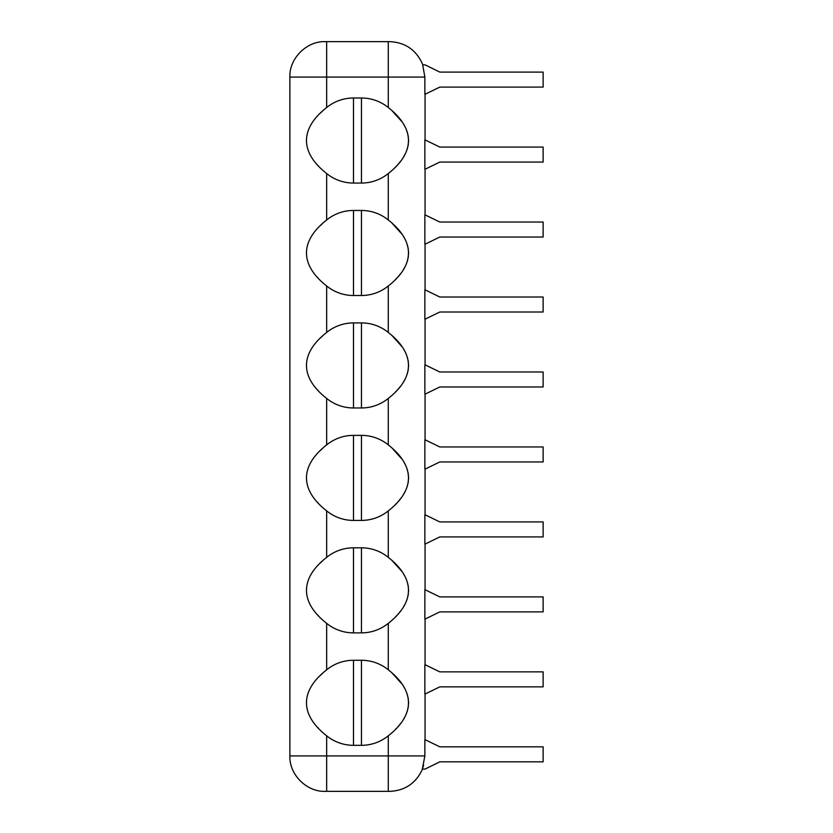 <?xml version="1.0" encoding="UTF-8"?>
<svg xmlns="http://www.w3.org/2000/svg" width="833" height="833" viewBox="0 0 833 833"><rect width="100%" height="100%" fill="white"/><g stroke="black" fill="none" stroke-linecap="round" stroke-linejoin="round"><path stroke-width="1.25" d="M395.425 729.364L396.446 728.323M397.685 726.98L398.559 725.991M399.309 725.106L400.621 723.471M403.484 719.327L405.025 716.609M405.9 714.787L406.681 712.881M407.222 711.33L407.597 710.06M408.003 708.331L408.357 706.28M408.545 704.229L408.545 701.386M408.357 699.387L408.014 697.283M407.576 695.461L407.243 694.358M406.65 692.639L405.848 690.692M405.046 689.037L403.516 686.33M401.995 684.018L392.218 673.179M424.872 77.073L422.685 64.849L425.059 64.849L439.814 72.107L543.126 72.107L543.126 87.101L439.814 87.101L424.872 94.368L424.872 77.073L388.282 77.073L388.282 41.65L389.636 41.65L325.297 41.65L388.282 41.65M388.282 107.53C415.219 128.688 415.146 152.491 388.282 173.524A42.525 42.525 0 0 1 361.449 183.052L361.449 98.002A42.525 42.525 0 0 1 388.282 107.53L388.282 77.073L326.661 77.073L326.661 41.65M361.449 210.457A42.525 42.525 0 0 1 388.282 219.985C415.219 241.143 415.146 264.946 388.282 285.979A42.525 42.525 0 0 1 361.449 295.507L361.449 210.457L353.484 210.457A42.525 42.525 0 0 0 326.661 219.985L326.661 173.524A42.525 42.525 0 0 0 353.484 183.052L361.449 183.052M361.449 322.912A42.525 42.525 0 0 1 388.282 332.44C415.219 353.598 415.146 377.401 388.282 398.434A42.525 42.525 0 0 1 361.449 407.962L361.449 322.912L353.484 322.912A42.525 42.525 0 0 0 326.661 332.44L326.661 285.979A42.525 42.525 0 0 0 353.484 295.507L361.449 295.507M361.449 435.367A42.525 42.525 0 0 1 388.282 444.895C415.219 466.053 415.146 489.856 388.282 510.889A42.525 42.525 0 0 1 361.449 520.417L361.449 435.367L353.484 435.367A42.525 42.525 0 0 0 326.661 444.895L326.661 398.434A42.525 42.525 0 0 0 353.484 407.962L361.449 407.962M424.872 755.927L422.321 769.098L425.059 769.098L439.814 761.831L543.126 761.831L543.126 746.837L439.814 746.837L424.872 739.579L424.872 755.927L326.661 755.927L326.661 735.799A42.525 42.525 0 0 0 353.484 745.327L353.484 660.277A42.525 42.525 0 0 0 326.661 669.805L326.661 623.344A42.525 42.525 0 0 0 353.484 632.872L353.484 547.822L361.449 547.822A42.525 42.525 0 0 1 388.282 557.35C415.219 578.508 415.146 602.311 388.282 623.344L388.803 622.917M361.449 660.277A42.525 42.525 0 0 1 388.282 669.805C415.219 690.963 415.146 714.766 388.282 735.799A42.525 42.525 0 0 1 361.449 745.327L361.449 660.277L353.484 660.277M395.425 616.909L396.446 615.868M397.685 614.525L398.559 613.536M399.309 612.651L400.621 611.016M403.484 606.872L405.025 604.154M405.9 602.332L406.681 600.426M407.222 598.875L407.597 597.605M408.003 595.876L408.357 593.825M408.545 591.774L408.545 588.931M408.357 586.932L408.014 584.828M407.576 583.006L407.243 581.903M406.65 580.185L405.848 578.237M405.046 576.582L403.516 573.875M401.995 571.563L392.218 560.724M395.425 504.454L396.446 503.413M397.685 502.07L398.559 501.081M399.309 500.196L400.621 498.561M403.484 494.417L405.025 491.699M405.9 489.877L406.681 487.971M407.222 486.42L407.597 485.15M408.003 483.421L408.357 481.37M408.545 479.319L408.545 476.476M408.357 474.477L408.014 472.373M407.576 470.551L407.243 469.448M406.65 467.729L405.848 465.782M405.046 464.127L403.516 461.42M401.995 459.108L392.218 448.269M395.425 391.999L396.446 390.958M397.685 389.615L398.559 388.626M399.309 387.741L400.621 386.106M403.484 381.962L405.025 379.244M405.9 377.422L406.681 375.516M407.222 373.965L407.597 372.695M408.003 370.966L408.357 368.915M408.545 366.864L408.545 364.021M408.357 362.022L408.014 359.918M407.576 358.096L407.243 356.993M406.65 355.274L405.848 353.327M405.046 351.672L403.516 348.965M401.995 346.653L392.218 335.814M395.425 279.544L396.446 278.503M397.685 277.16L398.559 276.171M399.309 275.286L400.621 273.651M403.484 269.507L405.025 266.789M405.9 264.967L406.681 263.061M407.222 261.51L407.597 260.24M408.003 258.511L408.357 256.46M408.545 254.409L408.545 251.566M408.357 249.567L408.014 247.463M407.576 245.641L407.243 244.538M406.65 242.819L405.848 240.872M405.046 239.217L403.516 236.51M401.995 234.198L392.218 223.359M395.425 167.089L396.446 166.048M397.685 164.705L398.559 163.716M399.309 162.831L400.621 161.196M403.484 157.052L405.025 154.334M405.9 152.512L406.681 150.606M407.222 149.055L407.597 147.785M408.003 146.056L408.357 144.005M408.545 141.954L408.545 139.111M408.357 137.112L408.014 135.008M407.576 133.186L407.243 132.083M406.65 130.364L405.848 128.417M405.046 126.762L403.516 124.055M401.995 121.743L392.218 110.904M424.872 619.158L424.872 589.639L439.814 596.897L543.126 596.897L543.126 611.891L439.814 611.891L424.872 619.158M424.872 544.188L424.872 514.669L439.814 521.927L543.126 521.927L543.126 536.921L439.814 536.921L424.872 544.188M424.872 469.218L424.872 439.699L439.814 446.957L543.126 446.957L543.126 461.951L439.814 461.951L424.872 469.218M424.872 394.248L424.872 364.729L439.814 371.987L543.126 371.987L543.126 386.981L439.814 386.981L424.872 394.248M424.872 319.278L424.872 289.759L439.814 297.017L543.126 297.017L543.126 312.011L439.814 312.011L424.872 319.278M424.872 244.308L424.872 214.789L439.814 222.047L543.126 222.047L543.126 237.041L439.814 237.041L424.872 244.308M424.872 169.338L424.872 139.819L439.814 147.077L543.126 147.077L543.126 162.071L439.814 162.071L424.872 169.338M424.872 694.128L424.872 664.609L439.814 671.867L543.126 671.867L543.126 686.861L439.814 686.861L424.872 694.128M353.484 632.872L361.449 632.872A42.525 42.525 0 0 0 388.282 623.344L388.282 669.805M353.484 547.822A42.525 42.525 0 0 0 326.661 557.35L326.661 510.889A42.525 42.525 0 0 0 353.484 520.417L361.449 520.417M353.484 745.327L361.449 745.327M353.484 183.052L353.484 98.002L361.449 98.002M353.484 98.002A42.525 42.525 0 0 0 326.661 107.53L326.651 107.54M326.661 735.799C299.734 714.672 299.776 690.859 326.661 669.805L326.651 669.815M322.652 110.956L320.288 113.184M317.269 164.715L318.425 165.975M326.619 173.503L326.661 173.524C299.734 152.397 299.776 128.584 326.661 107.53L326.661 77.073L289.874 77.073C289.166 58.435 306.659 40.932 325.297 41.65M322.652 223.411L320.288 225.639M317.269 277.17L318.425 278.43M322.652 335.866L320.288 338.094M317.269 389.625L318.425 390.885M326.619 398.413L326.661 398.434C299.734 377.307 299.776 353.494 326.661 332.44M322.652 448.321L320.288 450.549M317.269 502.08L318.425 503.34M326.619 510.868L326.661 510.889C299.734 489.762 299.776 465.949 326.661 444.895M322.652 560.776L320.288 563.004M317.269 614.535L318.425 615.795M322.652 673.231L320.288 675.459M317.269 726.99L318.425 728.25M326.661 623.344C299.734 602.217 299.776 578.404 326.661 557.35M326.661 285.979C299.734 264.852 299.776 241.039 326.661 219.985M388.282 735.799L388.282 791.35L389.636 791.35L325.297 791.35L326.661 791.35L326.661 755.927L289.874 755.927L289.874 77.073M422.321 769.098L423.633 765.173M388.282 219.985L388.282 173.524M388.282 332.44L388.282 285.979M388.282 444.895L388.282 398.434M388.282 557.35L388.282 510.889M353.484 295.507L353.484 210.457M353.484 407.962L353.484 322.912M353.484 520.417L353.484 435.367M361.449 632.872L361.449 547.822M425.059 739.579L425.059 694.128M425.059 664.609L425.059 619.158M425.059 589.639L425.059 544.188M425.059 514.669L425.059 469.218M425.059 439.699L425.059 394.248M425.059 364.729L425.059 319.278M425.059 289.759L425.059 244.308M425.059 214.789L425.059 169.338M425.059 139.819L425.059 94.368M422.883 64.849C416.5 50.105 405.421 42.368 389.636 41.65M289.874 755.927C289.155 774.575 306.679 792.068 325.297 791.35M422.518 769.098C415.938 783.291 404.973 790.715 389.636 791.35"/></g></svg>
